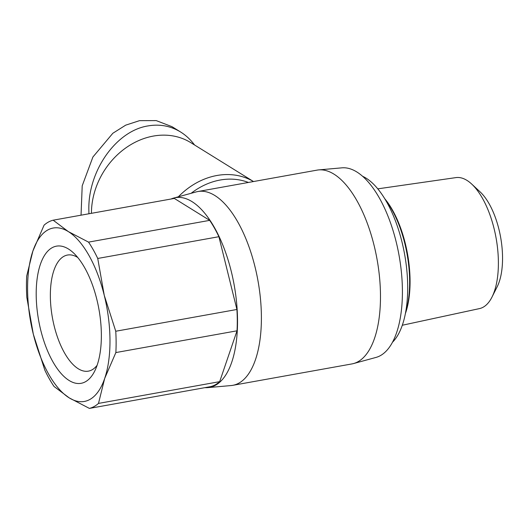 <?xml version="1.0" encoding="UTF-8"?>
<svg xmlns="http://www.w3.org/2000/svg" width="529" height="529" viewBox="0 0 529 529"><rect width="100%" height="100%" fill="white"/><g stroke="black" fill="none" stroke-linecap="round" stroke-linejoin="round"><path stroke-width="0.79" d="M204.908 387.658A96.384 42.406 -100.2 0 0 207.837 387.618L231.067 385.555A98.454 43.312 -100.2 0 0 232.753 385.33A98.454 43.312 -100.2 0 0 261.399 316.977A98.454 43.312 -100.2 0 0 197.945 191.518A98.454 43.312 -100.2 0 0 196.292 191.888L173.79 198.038A96.384 42.406 -100.2 0 0 171.032 199.023M207.837 387.618A96.384 42.406 -100.2 0 0 237.528 320.488A96.384 42.406 -100.2 0 0 173.79 198.038M232.753 385.33L351.838 363.939A98.454 43.312 -100.2 0 0 353.498 363.568L375.993 357.425A96.384 42.406 -100.2 0 0 402.41 290.877A96.384 42.406 -100.2 0 0 341.952 167.838L318.716 169.902A98.454 43.312 -100.2 0 0 317.036 170.133L197.945 191.518M353.498 363.568A98.454 43.312 -100.2 0 0 380.483 295.592A98.454 43.312 -100.2 0 0 318.716 169.902M81.043 215.184L82.207 185.805L92.912 156.994L112.849 133.255L125.704 125.148L139.524 120.658L156.214 120.599L172.077 126.709L180.561 131.972C185.884 135.285 190.546 139.623 194.553 144.979M88.945 213.762L88.846 209.973C87.973 170.88 116.175 130.815 148.008 125.922C159.765 123.912 170.622 125.928 180.561 131.972M392.472 342.263A88.092 38.756 -100.2 0 0 407.694 286.83A88.092 38.756 -100.2 0 0 362.669 176.316M26.45 286.493A95.868 42.175 79.8 0 1 26.708 276.019L32.884 251.05A88.092 38.756 -100.2 0 0 27.587 289.191A88.092 38.756 -100.2 0 0 33.32 334.189A88.092 38.756 -100.2 0 0 69.22 397.881A88.092 38.756 -100.2 0 0 104.682 378.44A88.092 38.756 -100.2 0 0 109.979 340.292A88.092 38.756 -100.2 0 0 104.246 295.301L115.752 331.24L236.913 309.478A95.868 42.175 79.8 0 1 237.283 320.336A95.868 42.175 79.8 0 1 237.025 330.81L115.858 352.565L104.682 378.44L98.5 403.409A95.868 42.175 79.8 0 1 89.401 408.401L69.22 397.881L54.037 386.468A95.868 42.175 79.8 0 1 44.826 370.128L33.32 334.189L26.82 297.344A95.868 42.175 79.8 0 1 26.45 286.493M115.752 331.24A95.868 42.175 79.8 0 1 116.115 342.098A95.868 42.175 79.8 0 1 115.858 352.565M97.118 365.281A58.983 25.947 79.8 0 1 88.753 371.074A58.983 25.947 79.8 0 1 50.354 295.989A58.983 25.947 79.8 0 1 67.904 254.978A58.983 25.947 79.8 0 1 77.763 257.504M36.197 294.534A69.669 30.649 -100.2 0 0 58.488 370.32A69.669 30.649 -100.2 0 0 94.658 371.173A69.669 30.649 -100.2 0 0 101.363 334.95A69.669 30.649 -100.2 0 0 73.405 252.836A69.669 30.649 -100.2 0 0 36.197 294.534M377.805 188.846L455.945 177.605A66.555 29.28 79.8 0 1 471.683 184.046A66.555 29.28 79.8 0 1 498.391 262.483A66.555 29.28 79.8 0 1 491.983 297.086A66.555 29.28 79.8 0 1 479.472 308.599L402.298 325.249M491.983 297.086L497.167 286.784A55.869 24.579 -100.2 0 0 502.55 257.742A55.869 24.579 -100.2 0 0 480.127 191.895L471.683 184.046M385.456 199.869A74.622 32.831 79.8 0 1 409.638 281.441A74.622 32.831 79.8 0 1 405.637 312.255M405.393 313.552A73.584 32.375 -100.2 0 0 410.068 280.972A73.584 32.375 -100.2 0 0 384.775 198.739M104.246 295.301A88.092 38.756 -100.2 0 0 68.347 231.603A88.092 38.756 -100.2 0 0 32.884 251.05L44.066 225.175A95.868 42.175 79.8 0 1 53.165 220.19L68.347 231.603L88.535 242.123A95.868 42.175 79.8 0 1 97.739 258.463L104.246 295.301M98.5 403.409L219.667 381.654A95.868 42.175 79.8 0 1 210.568 386.639L89.401 408.401M88.535 242.123L209.696 220.362A95.868 42.175 79.8 0 1 218.907 236.701L97.739 258.463M209.696 220.362L174.332 198.428L53.165 220.19M237.025 330.81L219.667 381.654M218.907 236.701L236.913 309.478M91.431 213.319A70.476 58.845 -58.2 0 1 125.77 147.941A70.476 58.845 -58.2 0 1 190.863 142.691L253.503 181.54A70.476 58.845 121.8 0 0 178.379 196.781M191.141 193.297A67.811 56.623 -58.2 0 1 248.385 182.459"/></g></svg>
